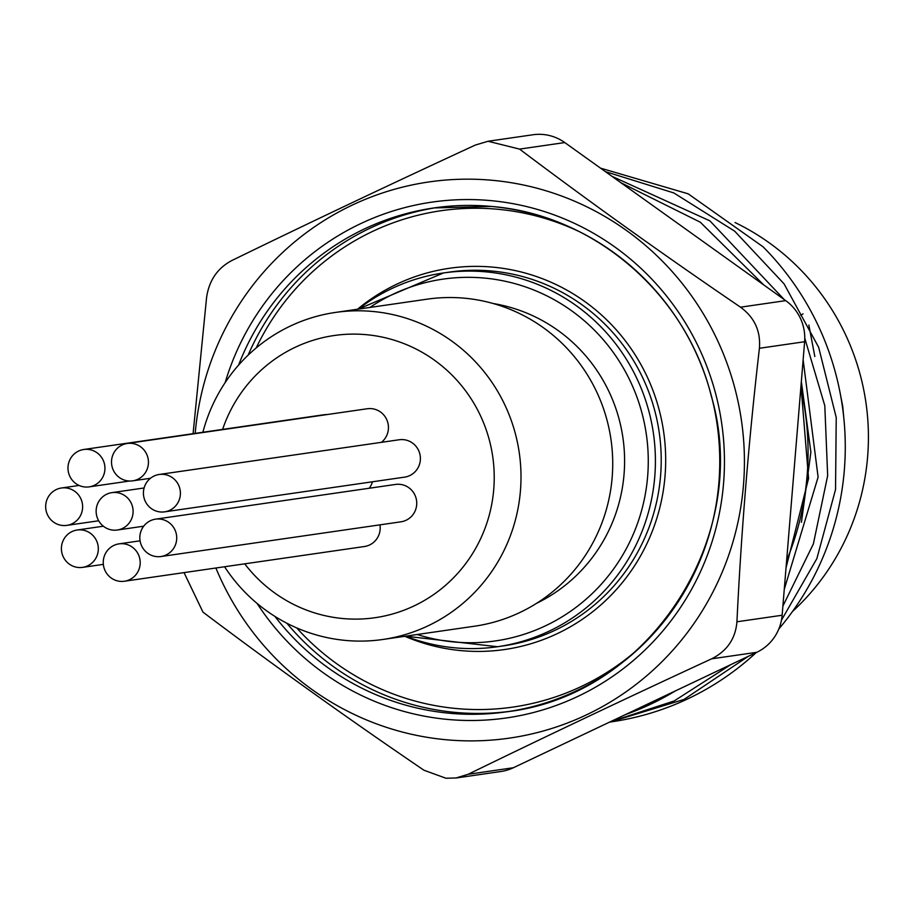 <?xml version="1.0" encoding="UTF-8"?>
<svg xmlns="http://www.w3.org/2000/svg" width="913" height="913" viewBox="0 0 913 913"><rect width="100%" height="100%" fill="white"/><g stroke="black" fill="none" stroke-linecap="round" stroke-linejoin="round"><path stroke-width="1.37" d="M605.399 171.633L673.805 192.928L734.725 231.206L784.084 283.875L818.664 347.328L836.228 417.492L835.543 489.539L816.861 558.596L781.448 620.224M748.306 656.333L684.077 699.415L610.432 721.978M600.526 168.14L688.197 193.83L763.063 246.807A279.469 273.569 81.8 0 1 778.846 628.943M756.204 652.578A279.469 273.569 81.8 0 1 611.596 721.818L609.61 722.103M620.908 182.737L700.328 222.224L763.69 284.879M803.132 359.768L818.105 477.111L784.256 589.41M711.581 673.748L612.874 720.562M610.352 721.749L674.148 700.967L730.834 664.618M782.886 606.118L813.369 543.931L827.669 475.662L824.793 405.657L804.775 338.221M784.233 299.578L709.903 220.855L611.915 176.3M666.832 215.582L729.327 260.296M801.34 381.588L810.892 452.14L801.431 522.282M335.539 312.417L427.261 299.156A165.23 161.738 81.8 0 1 464.443 298.186A165.23 161.738 81.8 0 1 612.646 458.474A165.23 161.738 81.8 0 1 474.577 626.204L382.855 639.477A165.23 161.738 -98.2 0 0 520.924 471.736A165.23 161.738 -98.2 0 0 372.721 311.459A165.23 161.738 -98.2 0 0 335.539 312.417A165.23 161.738 -98.2 0 0 202.891 432.26M224.587 566.756A165.23 161.738 -98.2 0 0 345.673 640.435A165.23 161.738 -98.2 0 0 382.855 639.477M222.601 429.407A142.565 139.552 81.8 0 1 389.006 338.712A142.565 139.552 81.8 0 1 492.301 501.054A142.565 139.552 81.8 0 1 342.946 618.546A142.565 139.552 81.8 0 1 244.73 563.835M78.278 567.487A18.888 18.488 81.8 0 1 77.126 530.008A18.888 18.488 81.8 0 1 98.125 546.042A18.888 18.488 81.8 0 1 78.278 567.487M120.162 581.353A18.888 18.488 81.8 0 1 119.01 543.863A18.888 18.488 81.8 0 1 139.997 559.909A18.888 18.488 81.8 0 1 120.162 581.353M62.586 525.489A18.888 18.488 81.8 0 1 61.433 487.999A18.888 18.488 81.8 0 1 82.432 504.044A18.888 18.488 81.8 0 1 62.586 525.489M84.898 486.983A18.888 18.488 81.8 0 1 83.745 449.493A18.888 18.488 81.8 0 1 104.744 465.539A18.888 18.488 81.8 0 1 84.898 486.983M113.064 530.122A18.888 18.488 81.8 0 1 111.9 492.632A18.888 18.488 81.8 0 1 132.899 508.678A18.888 18.488 81.8 0 1 113.064 530.122M140.237 446.525A18.888 18.488 81.8 0 1 132.67 480.843A18.888 18.488 81.8 0 1 122.388 444.893A18.888 18.488 81.8 0 1 140.237 446.525M156.694 556.633A18.888 18.488 81.8 0 1 155.541 519.155A18.888 18.488 81.8 0 1 176.529 535.189A18.888 18.488 81.8 0 1 156.694 556.633M179.633 487.862A18.888 18.488 81.8 0 1 164.614 511.851A18.888 18.488 81.8 0 1 143.615 495.805A18.888 18.488 81.8 0 1 179.633 487.862M381.429 442.326A18.888 18.488 -98.2 0 0 367.266 408.75L127.261 443.467M164.614 511.851L404.619 477.134A18.888 18.488 -98.2 0 0 406.844 440.283A18.888 18.488 -98.2 0 0 399.221 439.758L159.204 474.475M193.088 433.675L206.578 297.535C209.043 280.462 217.488 268.114 231.913 260.49C309.929 222.464 391.072 183.981 475.342 145.053L488.067 141.264L519.565 149.104C590.095 202.252 663.74 254.932 740.511 307.179L785.716 300.639L564.77 142.565L519.565 149.104M184.038 572.611L202.994 612.155C273.523 665.292 347.168 717.983 423.94 770.218L445.943 778.241L456.066 777.967L468.164 774.281C546.191 736.255 627.334 697.772 711.604 658.832C727.056 651.06 735.501 638.712 736.928 621.787C741.299 531.069 748.797 439.906 759.411 348.275C760.791 331.111 754.492 317.404 740.511 307.179M215.89 568.012A280.987 275.041 -98.2 0 0 446.263 739.758A280.987 275.041 -98.2 0 0 743.422 485.693A280.987 275.041 -98.2 0 0 493.237 180.386A280.987 275.041 -98.2 0 0 195.188 433.378M488.067 141.253L532.964 134.759A45.319 44.36 81.8 0 1 564.77 142.565M625.394 714.617A279.469 273.569 -98.2 0 0 675.3 690.947M786.629 560.559A279.469 273.569 -98.2 0 0 800.792 388.253M711.558 247.583L684.271 228.067M618.786 717.755L688.938 684.488M786.025 567.84L808.564 478.435L800.986 385.891M792.473 611.527A236.045 231.057 -98.2 0 0 735.056 222.544M326.865 414.593A18.888 18.488 -98.2 0 0 323.75 414.776L83.745 449.493M124.408 581.239L364.413 546.522A18.888 18.488 -98.2 0 0 379.956 524.849M369.24 488.238A18.888 18.488 -98.2 0 0 372.424 481.79M160.939 556.531L400.955 521.814A18.888 18.488 -98.2 0 0 416.545 500.472A18.888 18.488 -98.2 0 0 395.546 484.438L155.541 519.155M840.542 395.169L842.733 406.331L843.783 417.777M814.83 356.526L808.861 325.051M800.781 315.293L803.029 313.855M785.716 300.639A45.319 44.36 81.8 0 1 804.615 341.736L759.411 348.275M736.928 621.787L782.133 615.248L804.615 341.736M782.133 615.248A45.319 44.36 81.8 0 1 756.809 652.293L711.604 658.832M468.164 774.281L513.368 767.742L756.809 652.293M513.368 767.742A45.319 44.36 81.8 0 1 500.963 771.496L456.066 777.99M357.508 309.245A192.609 188.535 81.8 0 1 492.826 267.144A192.609 188.535 81.8 0 1 660.35 505.482A192.609 188.535 81.8 0 1 404.824 636.293M405.509 636.19L497.517 646.735L503.325 645.89A188.831 184.837 -98.2 0 0 661.126 454.206A188.831 184.837 -98.2 0 0 491.753 271.013A188.831 184.837 -98.2 0 0 449.264 272.12L443.456 272.964A188.831 184.837 81.8 0 1 485.944 271.857A188.831 184.837 81.8 0 1 655.317 455.039A188.831 184.837 81.8 0 1 497.517 646.735A188.831 184.837 81.8 0 1 405.577 636.19M509.831 711.33A254.544 249.169 81.8 0 1 286.876 623.237M248.108 355.18A254.544 249.169 81.8 0 1 436.95 207.525M578.237 231.126A250.767 245.471 -98.2 0 0 497.585 209.248A250.767 245.471 -98.2 0 0 256.199 347.933M296.691 627.893A250.767 245.471 -98.2 0 0 638.689 648.607M238.567 365.12A254.544 249.169 81.8 0 1 434.052 207.924A254.544 249.169 81.8 0 1 491.32 206.441A254.544 249.169 81.8 0 1 719.638 453.373A254.544 249.169 81.8 0 1 506.932 711.775A254.544 249.169 81.8 0 1 274.916 616.412M225.134 382.638A260.593 255.081 81.8 0 1 490.589 200.598A260.593 255.081 81.8 0 1 689.098 593.667A260.593 255.081 81.8 0 1 257.078 603.425M358.273 309.13A188.831 184.837 81.8 0 1 443.456 272.964L358.204 309.142M417.184 634.501A182.794 178.925 -98.2 0 0 645.069 495.519A182.794 178.925 -98.2 0 0 484.221 278.054A182.794 178.925 -98.2 0 0 369.879 307.453M493.157 303.515A158.622 155.267 81.8 0 1 622.928 437.795A158.622 155.267 81.8 0 1 536.524 603.356M506.932 711.775C651.243 695.033 752.517 534.801 711.147 395.512C685.948 293.735 593.564 214.361 491.262 206.441L434.052 207.924M89.154 486.869L129.555 481.025M119.01 543.863L139.997 540.827M117.309 530.019L143.603 526.208M111.9 492.632L144.106 487.976M66.832 525.386L98.65 520.775M61.433 487.999L79.077 485.454M82.535 567.384L103.317 564.371M77.126 530.008L103.329 526.208M132.67 480.843L150.451 478.275"/></g></svg>
